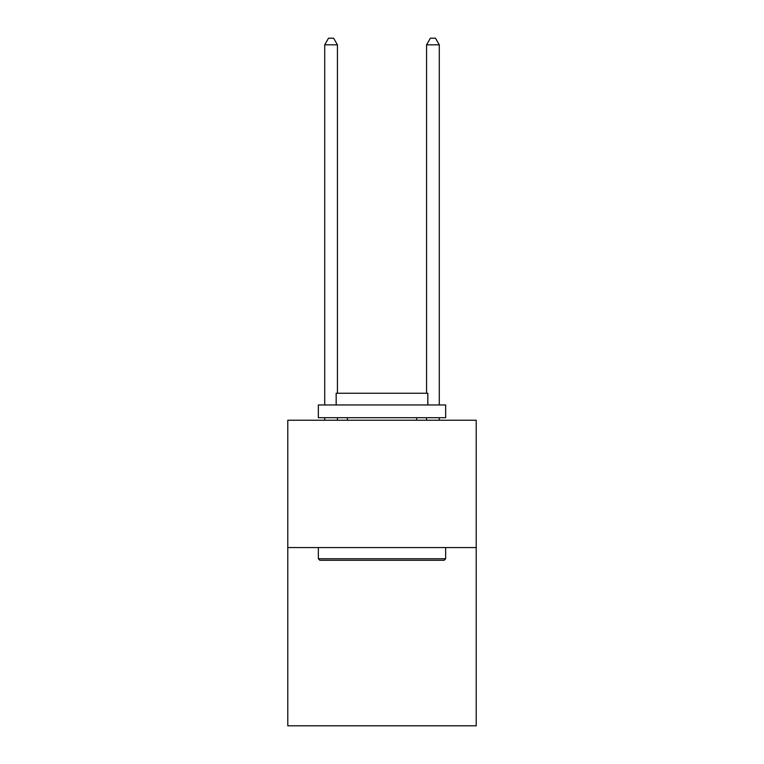 <?xml version="1.0" encoding="UTF-8"?>
<svg xmlns="http://www.w3.org/2000/svg" width="764" height="764" viewBox="0 0 764 764"><rect width="100%" height="100%" fill="white"/><g stroke="black" fill="none" stroke-linecap="round" stroke-linejoin="round"><path stroke-width="1.15" d="M476.211 547.559L476.211 725.8L287.789 725.8L287.789 420.248L476.211 420.248L476.211 547.559L287.789 547.559M319.868 560.289L318.34 558.761L445.66 558.761L444.132 560.289L319.868 560.289M445.66 404.968L445.66 417.698L318.34 417.698L318.34 404.968L445.66 404.968M336.17 404.968L336.17 393.25L427.83 393.25L427.83 404.968M445.66 547.559L445.66 558.761M318.34 547.559L318.34 558.761M416.628 417.698L416.628 420.248M347.372 417.698L347.372 420.248M337.44 420.248L337.44 417.698M337.44 393.25L337.44 44.818L324.71 44.818L324.71 404.968M324.71 420.248L324.71 417.698M324.71 44.818L328.53 38.2L333.62 38.2L337.44 44.818M439.29 420.248L439.29 417.698M439.29 404.968L439.29 44.818L426.56 44.818L426.56 393.25M426.56 417.698L426.56 420.248M426.56 44.818L430.38 38.2L435.47 38.2L439.29 44.818"/></g></svg>
